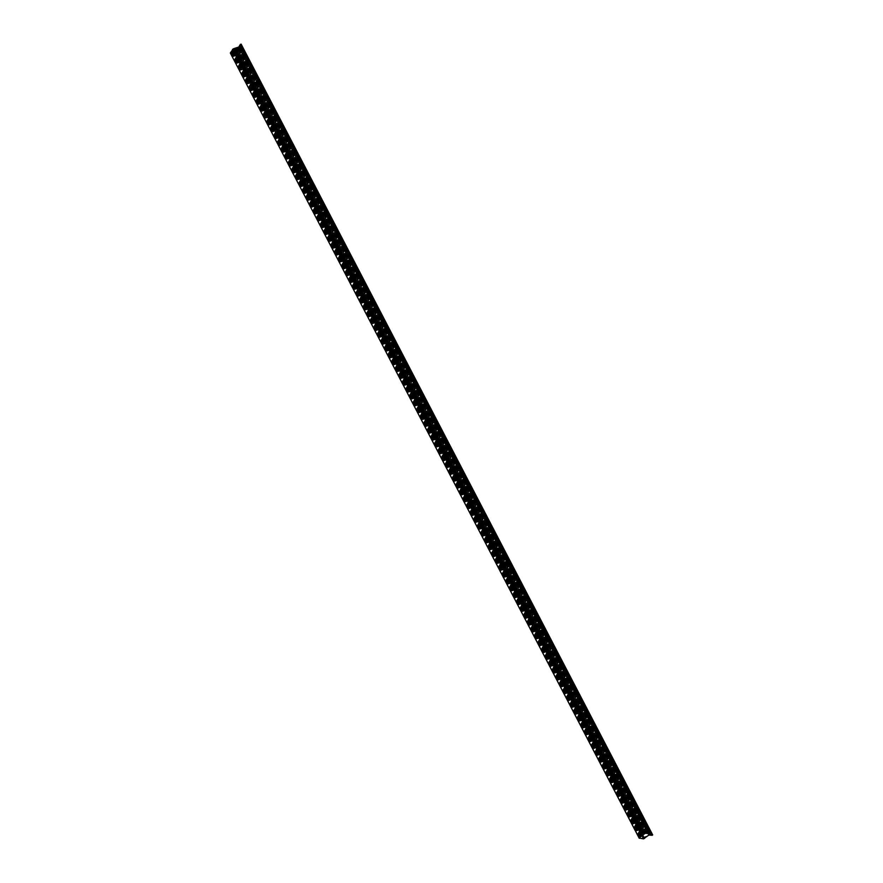 <?xml version="1.0" encoding="UTF-8"?>
<svg xmlns="http://www.w3.org/2000/svg" width="883" height="883" viewBox="0 0 883 883"><rect width="100%" height="100%" fill="white"/><g stroke="black" fill="none" stroke-linecap="round" stroke-linejoin="round"><path stroke-width="0.66" stroke-dasharray="4.42 3.31" d="M234.072 48.786L232.814 49.382L231.169 52.748L237.273 50.728L239.922 47.031L232.814 49.382L230.827 52.77L237.273 50.728L239.922 46.909L234.072 48.786L644.888 837.89L643.707 838.574L639.722 838.022L644.943 833.85L649.645 834.115L644.888 837.89M239.525 46.788L240.386 46.766L238.222 50.309L230.463 53.101L238.222 50.309L241.125 44.15L239.525 46.788L649.535 834.545L652.669 834.91M639.237 838.122L645.804 833.32L650.02 833.806L649.535 834.545M233.929 48.797L644.8 838M232.659 49.636L643.398 838.541M232.671 49.702L643.354 838.486M232.56 49.801L643.199 838.519M232.571 49.867L643.144 838.464M232.45 49.978L642.99 838.486M232.461 50.044L642.945 838.431M232.35 50.154L642.78 838.464M232.361 50.221L642.736 838.409M232.24 50.331L642.581 838.442M232.251 50.397L642.526 838.386M232.141 50.497L642.371 838.409M232.152 50.563L642.327 838.353M232.03 50.673L642.173 838.386M232.041 50.739L642.118 838.331M231.931 50.85L641.963 838.364M231.942 50.916L641.919 838.309M231.821 51.026L641.753 838.331M231.843 51.082L641.709 838.276M231.721 51.192L641.555 838.309M231.732 51.258L641.5 838.254M231.611 51.369L641.345 838.287M231.633 51.435L641.301 838.232M231.512 51.545L641.146 838.265M231.523 51.6L641.091 838.21M231.401 51.711L640.937 838.232M231.423 51.777L640.892 838.177M231.302 51.887L640.738 838.21M231.313 51.954L640.683 838.155M231.191 52.064L640.528 838.188M231.214 52.119L640.484 838.133M231.092 52.229L640.33 838.155M231.103 52.296L640.274 838.099M230.993 52.406L640.12 838.133M231.633 52.594L640.307 837.448M231.821 52.505L640.484 837.349M231.964 52.483L640.572 837.239M232.141 52.395L640.749 837.15M232.284 52.384L640.837 837.04M232.472 52.296L641.014 836.941M232.604 52.274L641.102 836.83M232.792 52.185L641.279 836.731M232.935 52.163L641.367 836.62M233.112 52.075L641.544 836.521M233.255 52.064L641.632 836.422M233.432 51.965L641.809 836.322M233.576 51.954L641.908 836.212M233.763 51.865L642.073 836.113M233.896 51.843L642.173 836.002M234.083 51.755L642.338 835.903M234.227 51.733L642.438 835.804M234.403 51.644L642.614 835.704M234.547 51.633L642.703 835.594M234.735 51.545L642.879 835.495M234.867 51.523L642.967 835.384M235.055 51.435L643.144 835.285M235.198 51.413L643.232 835.186M235.375 51.324L643.409 835.086M235.518 51.302L643.497 834.976M235.695 51.214L643.674 834.876M235.838 51.203L643.762 834.766M236.026 51.115L643.939 834.667M236.158 51.093L644.027 834.567M236.346 51.004L644.204 834.468M236.478 50.982L644.292 834.358M236.666 50.894L644.469 834.258M236.81 50.883L644.557 834.148M238.068 50.055L645.948 833.618M238.057 49.989L645.992 833.673M238.167 49.878L646.146 833.64M238.156 49.812L646.201 833.695M238.278 49.713L646.356 833.662M238.267 49.647L646.4 833.718M238.388 49.536L646.566 833.684M238.366 49.47L646.61 833.74M238.487 49.36L646.764 833.718M238.476 49.293L646.82 833.762M238.598 49.194L646.974 833.74M238.587 49.128L647.018 833.795M238.697 49.018L647.184 833.762M238.686 48.951L647.228 833.817M238.807 48.841L647.382 833.784M238.796 48.775L647.438 833.839M238.918 48.675L647.592 833.806M238.896 48.609L647.636 833.861M239.017 48.499L647.802 833.839M239.006 48.433L647.846 833.883M239.127 48.322L648.001 833.861M239.116 48.256L648.056 833.916M239.227 48.146L648.21 833.883M239.216 48.079L648.254 833.938M239.337 47.98L648.42 833.905M239.326 47.914L648.464 833.96M239.448 47.803L648.619 833.927M239.436 47.737L648.674 833.982M239.547 47.627L648.828 833.96M239.536 47.561L648.873 834.005M239.657 47.45L649.038 833.982M239.646 47.384L649.082 834.038M239.768 47.285L649.248 834.005M239.127 47.086L649.071 834.689M238.94 47.174L648.895 834.788M238.796 47.185L648.806 834.888M238.62 47.274L648.63 834.987M238.476 47.296L648.53 835.097M238.289 47.384L648.365 835.197M238.156 47.406L648.265 835.307M237.969 47.494L648.089 835.406M237.825 47.516L648.001 835.517M237.648 47.605L647.824 835.616M237.505 47.616L647.736 835.715M237.317 47.704L647.559 835.815M237.174 47.726L647.471 835.925M236.997 47.814L647.294 836.024M236.854 47.837L647.206 836.135M236.666 47.925L647.029 836.234M236.534 47.936L646.93 836.344M236.346 48.035L646.764 836.444M236.203 48.046L646.665 836.554M236.026 48.135L646.488 836.654M235.882 48.157L646.4 836.753M235.695 48.245L646.224 836.852M235.551 48.267L646.135 836.963M235.375 48.355L645.959 837.062M235.231 48.366L645.87 837.172M235.044 48.466L645.694 837.272M234.9 48.477L645.594 837.382M234.723 48.565L645.429 837.481M234.58 48.587L645.33 837.592M234.392 48.675L645.153 837.691M234.26 48.697L645.065 837.79M230.794 53.046L639.469 837.879M237.395 50.85L644.91 833.662M238.222 50.309L645.804 833.32M240.386 46.766L650.02 833.806M239.977 46.633L649.91 834.258M233.454 48.962L644.413 838.309M232.814 49.382L643.707 838.574M230.838 52.66L639.822 838.099M231.169 52.748L639.921 837.746M237.273 50.728L644.943 833.85M237.913 50.309L645.65 833.585M239.922 47.031L649.546 834.038M239.591 46.931L649.458 834.38M239.657 45.662L650.572 835.163M240.397 46.611L650.153 833.905M230.827 52.77L639.722 838.022M239.922 46.909L649.645 834.115"/><path stroke-width="1.32" d="M239.503 45.795L238.741 47.042L239.613 45.739L650.374 835.219L648.895 835.042L643.541 838.85L639.237 838.122M238.741 47.042L233.333 48.83L238.741 47.042L648.895 835.042M241.125 44.15L239.58 45.662L650.528 835.241L652.669 834.91L241.125 44.15L240.342 44.404L652.018 835.417M230.364 52.914L233.333 48.83L230.353 53.068L639.347 838.32M240.342 44.404L239.58 45.662M233.333 48.83L644.447 838.497M232.505 49.371L643.541 838.85M230.353 53.068L639.215 838.232"/></g></svg>
